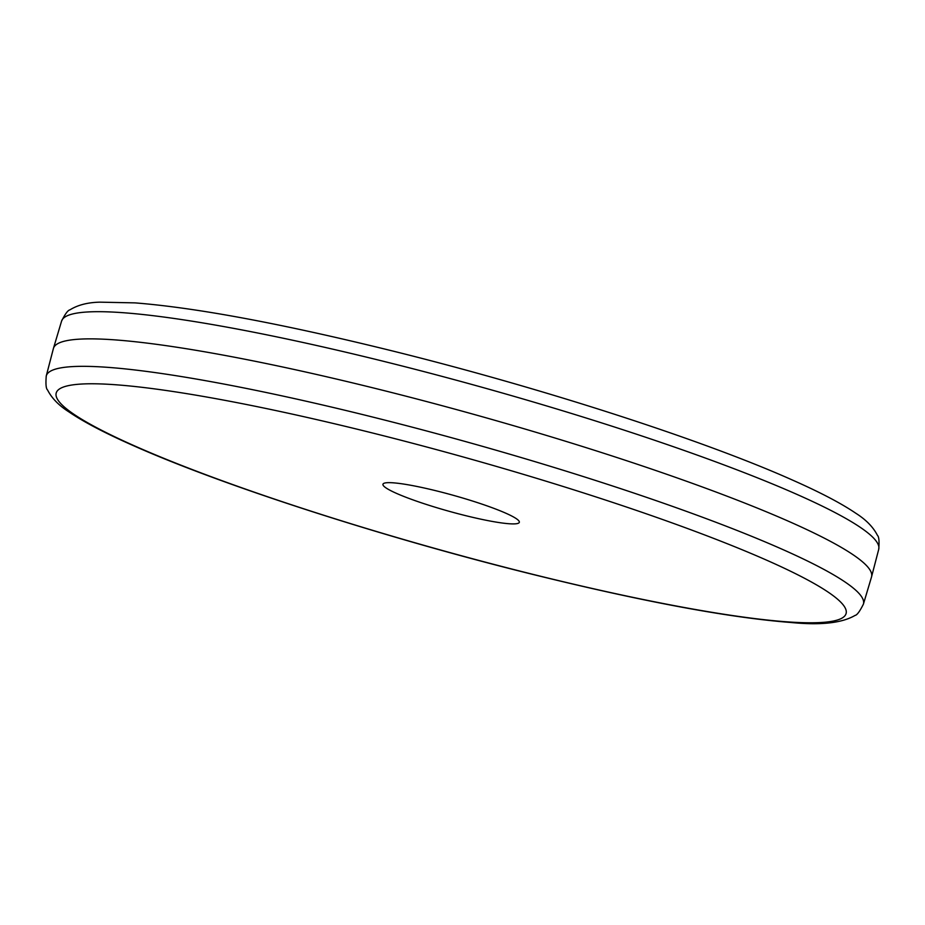 <?xml version="1.0" encoding="UTF-8"?>
<svg xmlns="http://www.w3.org/2000/svg" width="925" height="925" viewBox="0 0 925 925"><rect width="100%" height="100%" fill="white"/><g stroke="black" fill="none" stroke-linecap="round" stroke-linejoin="round"><path stroke-width="1.39" d="M465.356 515.572A70.786 8.256 -164.4 0 0 519.318 522.313A70.786 8.256 -164.4 0 0 436.924 490.99A70.786 8.256 -164.4 0 0 382.962 484.238A70.786 8.256 -164.4 0 0 465.356 515.572M377.18 388.893A424.702 49.545 15.6 0 1 871.57 576.761A424.702 49.545 15.6 0 1 871.523 576.957L863.407 604.152A424.205 49.487 15.6 0 0 371.387 416.736A424.205 49.487 15.6 0 0 369.653 416.296A424.205 49.487 15.6 0 0 46.25 375.989L53.396 348.54A424.702 49.545 15.6 0 1 53.453 348.343A424.702 49.545 15.6 0 1 377.18 388.893M370.462 432.484A410.053 47.846 15.6 0 1 837.981 599.562A410.053 47.846 15.6 0 1 531.829 574.078A410.053 47.846 15.6 0 1 64.311 406.988A410.053 47.846 15.6 0 1 370.462 432.484M61.559 321.16C65.108 313.991 67.907 310.222 69.953 309.84C77.885 304.949 87.91 302.394 100.039 302.163L135.027 302.88C195.915 307.701 280.472 323.415 388.685 350.02C537.182 386.569 701.462 439.398 792.089 479.89C819.966 492.204 841.218 503.327 855.845 513.271C866.008 519.711 873.2 527.065 877.42 535.321C878.97 536.708 879.397 541.368 878.727 549.311A424.205 49.487 -164.4 0 0 384.904 361.663A424.205 49.487 -164.4 0 0 382.43 361.039A424.205 49.487 -164.4 0 0 61.559 321.16L53.453 348.343M46.25 375.989C45.602 384.118 46.042 388.778 47.557 389.968C51.765 398.236 58.946 405.578 69.097 412.018C83.701 421.939 104.918 433.062 132.772 445.364C222.543 485.486 384.673 537.749 532.187 574.263C642.968 601.643 729.247 617.715 791.037 622.502C820.648 625.427 841.993 623.068 855.07 615.414C856.989 615.171 859.764 611.413 863.407 604.152M878.727 549.311L871.57 576.761"/></g></svg>
